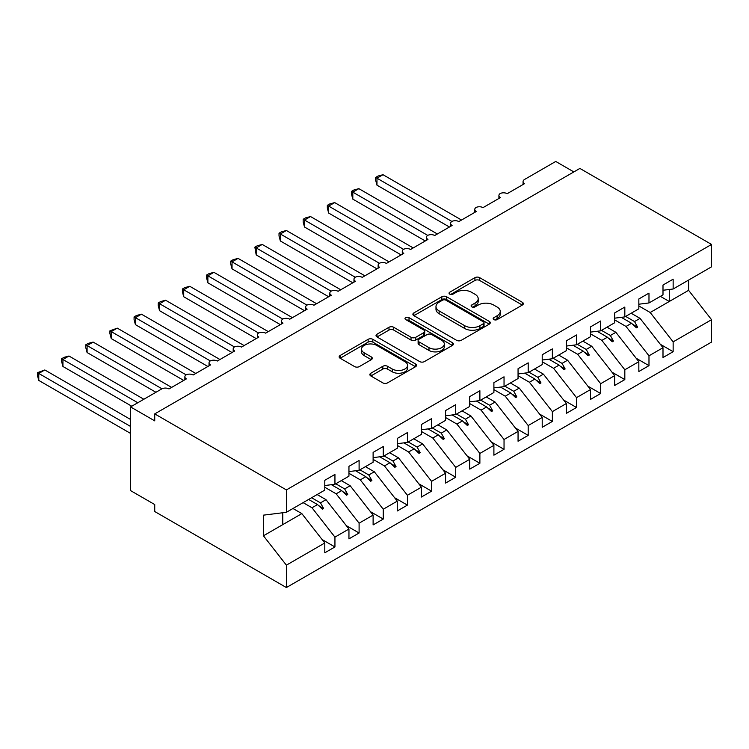 <?xml version="1.0" encoding="UTF-8"?>
<svg xmlns="http://www.w3.org/2000/svg" width="749" height="749" viewBox="0 0 749 749"><rect width="100%" height="100%" fill="white"/><g stroke="black" fill="none" stroke-linecap="round" stroke-linejoin="round"><path stroke-width="1.12" d="M493.844 319.589A2.35 1.358 0 0 0 497.158 319.589L522.353 305.04A3.352 1.938 0 0 0 523.336 303.673A3.352 1.938 0 0 0 522.353 302.306L479.678 277.664A3.352 1.938 0 0 0 474.932 277.664L449.737 292.213A2.35 1.358 0 0 0 449.054 293.168A2.35 1.358 0 0 0 449.737 294.123A2.35 1.358 0 0 0 453.061 294.123L456.319 292.241A10.729 6.198 0 0 1 471.496 292.241L475.053 294.301A10.729 6.198 0 0 1 478.19 298.673A10.729 6.198 0 0 1 475.053 303.055L471.795 304.937A2.35 1.358 0 0 0 471.102 305.901A2.35 1.358 0 0 0 471.795 306.856A2.35 1.358 0 0 0 475.109 306.856L478.368 304.974A10.729 6.198 0 0 1 493.544 304.974L497.102 307.024A10.729 6.198 0 0 1 500.248 311.406A10.729 6.198 0 0 1 497.102 315.788L493.844 317.67A2.35 1.358 0 0 0 493.151 318.634A2.35 1.358 0 0 0 493.844 319.589L493.844 317.67M370.839 373.217A3.352 1.938 0 0 0 369.856 374.584A3.352 1.938 0 0 0 370.839 375.961L382.814 382.87A3.352 1.938 0 0 0 387.551 382.87L415.536 366.72A3.352 1.938 0 0 0 416.519 365.343A3.352 1.938 0 0 0 415.536 363.977L372.852 339.334A3.352 1.938 0 0 0 368.115 339.334L340.13 355.494A3.352 1.938 0 0 0 339.147 356.861A3.352 1.938 0 0 0 340.13 358.228L354.595 366.579A3.352 1.938 0 0 0 359.342 366.579L371.317 359.67A3.352 1.938 0 0 0 372.29 358.294A3.352 1.938 0 0 0 371.317 356.927L364.136 352.788A8.969 5.177 0 0 1 361.514 349.128A8.969 5.177 0 0 1 367.047 344.343A8.969 5.177 0 0 1 376.822 345.467L404.928 361.683A8.969 5.177 0 0 1 407.55 365.343A8.969 5.177 0 0 1 402.016 370.128A8.969 5.177 0 0 1 392.242 369.014L387.551 366.308A3.352 1.938 0 0 0 382.814 366.308L370.839 373.217L370.839 375.961M662.996 290.266L673.145 289.002L711.55 266.831L711.55 244.446L579.895 168.431L154.734 413.897L154.734 420.872L130.569 406.922L161.737 388.937A5.121 2.959 180 0 1 168.984 388.937L186.379 378.891A5.121 2.959 0 0 1 184.872 376.803A5.121 2.959 0 0 1 186.145 374.856A5.121 2.959 180 0 1 193.139 374.987L210.535 364.95A5.121 2.959 0 0 1 209.037 362.853A5.121 2.959 0 0 1 210.3 360.906A5.121 2.959 180 0 1 217.294 361.037L234.69 351A5.121 2.959 0 0 1 233.192 348.903A5.121 2.959 0 0 1 234.456 346.956A5.121 2.959 180 0 1 241.459 347.096L258.845 337.05A5.121 2.959 0 0 1 257.347 334.962A5.121 2.959 0 0 1 258.611 333.015A5.121 2.959 180 0 1 265.614 333.146L283 323.109A5.121 2.959 0 0 1 281.502 321.012A5.121 2.959 0 0 1 282.776 319.065A5.121 2.959 180 0 1 289.769 319.196L307.165 309.159A5.121 2.959 0 0 1 305.658 307.062A5.121 2.959 0 0 1 306.931 305.115A5.121 2.959 180 0 1 313.925 305.255L331.32 295.209A5.121 2.959 0 0 1 329.822 293.121A5.121 2.959 0 0 1 331.086 291.174A5.121 2.959 180 0 1 338.08 291.305L355.475 281.268A5.121 2.959 0 0 1 353.977 279.171A5.121 2.959 0 0 1 355.241 277.224A5.121 2.959 180 0 1 362.235 277.355L379.631 267.318A5.121 2.959 0 0 1 378.133 265.221A5.121 2.959 0 0 1 379.397 263.274A5.121 2.959 180 0 1 386.4 263.414L403.786 253.368A5.121 2.959 0 0 1 402.288 251.28A5.121 2.959 0 0 1 403.552 249.333A5.121 2.959 180 0 1 410.555 249.464L427.951 239.427A5.121 2.959 0 0 1 426.443 237.33A5.121 2.959 0 0 1 427.716 235.383A5.121 2.959 180 0 1 434.71 235.514L452.106 225.477A5.121 2.959 0 0 1 450.598 223.38A5.121 2.959 0 0 1 451.872 221.432A5.121 2.959 180 0 1 458.865 221.573L476.261 211.527A5.121 2.959 0 0 1 474.763 209.439A5.121 2.959 0 0 1 476.027 207.492A5.121 2.959 180 0 1 483.021 207.623L500.416 197.586A5.121 2.959 0 0 1 498.918 195.489A5.121 2.959 0 0 1 500.182 193.542A5.121 2.959 180 0 1 507.185 193.682L524.572 183.636A5.121 2.959 0 0 1 523.074 181.548A5.121 2.959 0 0 1 524.572 179.451L555.739 161.456L573.856 171.924M711.55 244.446L286.39 489.912L154.734 413.897M456.553 340.299A3.352 1.938 0 0 0 461.3 340.299L489.275 324.139A3.352 1.938 0 0 0 490.258 322.772A3.352 1.938 0 0 0 489.275 321.405L446.601 296.763A3.352 1.938 0 0 0 441.854 296.763L413.879 312.913A3.352 1.938 0 0 0 412.896 314.28A3.352 1.938 0 0 0 413.879 315.657L456.553 340.299M406.632 320.095A2.35 1.358 0 0 1 409.01 320.432L409.01 317.642L452.405 342.686A3.352 1.938 0 0 1 453.388 344.063A3.352 1.938 0 0 1 452.405 345.429L424.43 361.58A3.352 1.938 0 0 1 419.683 361.58L377 336.938L377 334.204A3.352 1.938 0 0 0 376.017 335.571A3.352 1.938 0 0 0 377 336.938M377 334.204L388.974 327.285A3.352 1.938 0 0 1 393.721 327.285L411.032 337.284A3.352 1.938 0 0 0 415.77 337.284L423.719 332.696A3.352 1.938 0 0 0 424.702 331.33A3.352 1.938 0 0 0 423.719 329.963L405.696 319.551A2.35 1.358 0 0 1 405.003 318.597A2.35 1.358 0 0 1 406.454 317.342A2.35 1.358 0 0 1 409.01 317.642M286.39 489.912L286.39 512.297L324.794 490.118L324.794 480.287L334.943 474.426L334.943 484.266L324.794 485.53M322.117 539.552L334.943 546.957L334.943 537.117L348.95 529.028L326.002 499.677L317.127 494.546M303.111 502.635L311.996 507.766L334.943 537.117M334.943 484.266L348.95 476.177L348.95 466.337L359.099 460.485L359.099 470.316L348.95 471.58M346.272 525.601L359.099 533.007L359.099 523.176L373.114 515.087L350.158 485.726L341.282 480.605M324.794 487.262L336.151 493.816L359.099 523.176M359.099 470.316L373.114 462.227L373.114 452.396L383.254 446.535L383.254 456.366L373.114 457.63M370.427 511.651L383.254 519.057L383.254 509.226L397.27 501.137L374.322 471.776L365.437 466.655M348.95 473.312L360.306 479.866L383.254 509.226M383.254 456.366L397.27 448.276L397.27 438.446L407.409 432.585L407.409 442.425L397.27 443.689M394.583 497.711L407.409 505.116L407.409 495.276L421.425 487.187L398.477 457.836L389.592 452.705M373.114 459.371L384.462 465.925L407.409 495.276M407.409 442.425L421.425 434.336L421.425 424.496L431.574 418.644L431.574 428.475L421.425 429.739M418.738 483.76L431.574 491.166L431.574 481.335L445.58 473.246L422.633 443.885L413.757 438.764M397.27 445.421L408.617 451.975L431.574 481.335M431.574 428.475L445.58 420.386L445.58 410.555L455.729 404.694L455.729 414.525L445.58 415.789M442.902 469.81L455.729 477.216L455.729 467.385L469.735 459.296L446.788 429.935L437.912 424.814M421.425 431.471L432.782 438.025L455.729 467.385M455.729 414.525L469.735 406.435L469.735 396.605L479.884 390.744L479.884 400.584L469.735 401.848M467.058 455.869L479.884 463.275L479.884 453.435L493.9 445.346L470.943 415.995L462.067 410.864M445.58 417.53L456.937 424.084L479.884 453.435M479.884 400.584L493.9 392.495L493.9 382.655L504.04 376.803L504.04 386.634L493.9 387.898M491.213 441.919L504.04 449.325L504.04 439.494L518.055 431.405L495.108 402.044L486.223 396.923M469.735 403.58L481.092 410.134L504.04 439.494M504.04 386.634L518.055 378.545L518.055 368.714L528.195 362.853L528.195 372.684L518.055 373.948M515.368 427.969L528.195 435.375L528.195 425.544L542.21 417.455L519.263 388.094L510.378 382.973M493.9 389.63L505.247 396.184L528.195 425.544M528.195 372.684L542.21 364.594L542.21 354.764L552.359 348.903L552.359 358.743L542.21 360.007M539.523 414.028L552.359 421.434L552.359 411.604L566.366 403.514L543.418 374.154L534.543 369.023M518.055 375.689L529.403 382.243L552.359 411.604M552.359 358.743L566.366 350.654L566.366 340.814L576.515 334.962L576.515 344.793L566.366 346.057M563.688 400.078L576.515 407.484L576.515 397.653L590.521 389.564L567.573 360.203L558.698 355.082M542.21 361.739L553.567 368.293L576.515 397.653M576.515 344.793L590.521 336.704L590.521 326.873L600.67 321.012L600.67 330.843L590.521 332.107M587.843 386.128L600.67 393.534L600.67 383.703L614.676 375.614L591.729 346.253L582.853 341.132M566.366 347.789L577.722 354.343L600.67 383.703M600.67 330.843L614.676 322.753L614.676 312.923L624.825 307.062L624.825 316.902L614.676 318.166M611.999 372.187L624.825 379.593L624.825 369.763L638.841 361.673L615.884 332.313L607.008 327.182M590.521 333.848L601.878 340.402L624.825 369.763M624.825 316.902L638.841 308.813L638.841 298.973L648.98 293.121L648.98 302.952L638.841 304.216M636.154 358.237L648.98 365.643L648.98 355.812L662.996 347.723L662.996 357.554L673.145 351.693L673.145 341.862L711.55 319.692L711.55 342.078L286.39 587.544L154.734 511.53L154.734 504.554L130.569 490.604L130.569 406.922M614.676 319.898L626.033 326.452L648.98 355.812M673.145 289.002L673.145 279.171L662.996 285.032L662.996 294.863L648.98 302.952M660.309 344.287L673.145 351.693M638.841 305.948L650.188 312.502L673.145 341.862M286.39 512.297L263.442 515.153L263.442 535.797L301.847 513.617L292.971 508.496M301.847 513.617L324.794 542.978L324.794 552.809L334.943 546.957M359.099 533.007L348.95 538.868L348.95 529.028M383.254 519.057L373.114 524.918L373.114 515.087M407.409 505.116L397.27 510.968L397.27 501.137M431.574 491.166L421.425 497.027L421.425 487.187M455.729 477.216L445.58 483.077L445.58 473.246M479.884 463.275L469.735 469.127L469.735 459.296M504.04 449.325L493.9 455.186L493.9 445.346M528.195 435.375L518.055 441.236L518.055 431.405M552.359 421.434L542.21 427.286L542.21 417.455M576.515 407.484L566.366 413.345L566.366 403.514M600.67 393.534L590.521 399.395L590.521 389.564M624.825 379.593L614.676 385.445L614.676 375.614M648.98 365.643L638.841 371.504L638.841 361.673M263.442 535.797L286.39 565.158L324.794 542.978M286.39 565.158L286.39 587.544M311.996 507.766L317.52 504.573L322.37 509.151L323.577 508.449L320.478 502.86L326.002 499.677M311.603 497.739L320.478 502.86M308.635 499.452L317.52 504.573M336.151 493.816L341.675 490.623L346.525 495.201L347.733 494.509L344.643 488.919L350.158 485.726M335.758 483.788L344.643 488.919M331.404 484.706L341.675 490.623M360.306 479.866L365.83 476.682L370.68 481.261L371.888 480.558L368.798 474.969L374.322 471.776M359.913 469.838L368.798 474.969M355.569 470.756L365.83 476.682M384.462 465.925L389.986 462.732L394.835 467.31L396.043 466.608L392.953 461.019L398.477 457.836M384.078 455.898L392.953 461.019M379.724 456.806L389.986 462.732M408.617 451.975L414.141 448.791L419 453.36L420.208 452.668L417.109 447.078L422.633 443.885M408.233 441.947L417.109 447.078M403.88 442.865L414.141 448.791M432.782 438.025L438.296 434.841L443.155 439.42L444.363 438.717L441.264 433.128L446.788 429.935M432.388 427.997L441.264 433.128M428.035 428.915L438.296 434.841M456.937 424.084L462.461 420.891L467.31 425.469L468.518 424.767L465.419 419.178L470.943 415.995M456.544 414.057L465.419 419.178M452.19 414.965L462.461 420.891M481.092 410.134L486.616 406.95L491.466 411.519L492.673 410.827L489.584 405.237L495.108 402.044M480.699 400.106L489.584 405.237M476.355 401.024L486.616 406.95M505.247 396.184L510.771 393L515.621 397.579L516.829 396.876L513.739 391.287L519.263 388.094M504.863 386.156L513.739 391.287M500.51 387.074L510.771 393M529.403 382.243L534.926 379.05L539.786 383.628L540.993 382.936L537.894 377.337L543.418 374.154M529.019 372.216L537.894 377.337M524.665 373.124L534.926 379.05M553.567 368.293L559.082 365.109L563.941 369.678L565.149 368.985L562.05 363.396L567.573 360.203M553.174 358.265L562.05 363.396M548.82 359.183L559.082 365.109M577.722 354.343L583.246 351.159L588.096 355.738L589.304 355.035L586.205 349.446L591.729 346.253M577.329 344.325L586.205 349.446M572.976 345.233L583.246 351.159M601.878 340.402L607.402 337.209L612.251 341.787L613.459 341.095L610.369 335.496L615.884 332.313M601.484 330.375L610.369 335.496M597.14 331.283L607.402 337.209M626.033 326.452L631.557 323.268L636.407 327.837L637.614 327.144L634.525 321.555L640.049 318.362L662.996 347.723M625.649 316.424L634.525 321.555M640.049 318.362L631.164 313.241M621.296 317.342L631.557 323.268M650.188 312.502L688.603 290.331L711.55 319.692M660.393 296.361L669.278 301.491L669.278 289.488M688.603 280.079L688.603 290.331M282.766 524.637L282.766 512.747M632.596 324.242L637.614 327.144M608.441 338.192L613.459 341.095M584.276 352.133L589.304 355.035M560.121 366.083L565.149 368.985M535.966 380.033L540.993 382.936M511.81 393.974L516.829 396.876M487.655 407.924L492.673 410.827M463.5 421.874L468.518 424.767M439.335 435.815L444.363 438.717M415.18 449.765L420.208 452.668M391.025 463.715L396.043 466.608M366.87 477.656L371.888 480.558M342.714 491.606L347.733 494.509M318.55 505.556L323.577 508.449M494.78 319.917L497.102 318.578A10.729 6.198 0 0 0 500.248 314.196L500.248 311.406M478.19 298.673L478.19 301.463A10.729 6.198 0 0 1 475.053 305.845L472.731 307.193M522.315 305.068L479.678 280.454A3.352 1.938 0 0 0 474.932 280.454L450.673 294.46M489.237 324.167L446.601 299.553A3.352 1.938 0 0 0 441.854 299.553L413.916 315.675M483.348 323.727A2.35 1.358 0 0 0 484.041 322.772A2.35 1.358 0 0 0 483.348 321.817L445.889 300.18A2.35 1.358 0 0 0 442.565 300.18L439.129 302.165A10.729 6.198 0 0 0 435.984 306.547A10.729 6.198 0 0 0 439.129 310.929L464.736 325.712A10.729 6.198 0 0 0 479.912 325.712L483.348 323.727L483.348 326.517A2.35 1.358 0 0 0 484.041 325.562L484.041 322.772M435.984 306.547L435.984 309.337A10.729 6.198 0 0 0 439.129 313.719L439.129 310.929M483.348 326.517L479.912 328.502A10.729 6.198 0 0 1 464.736 328.502L439.129 313.719M377.047 336.966L388.974 330.075L388.974 327.285M424.702 331.33L424.702 334.12A3.352 1.938 0 0 1 423.719 335.486L415.77 340.074A3.352 1.938 0 0 1 411.032 340.074L393.721 330.075A3.352 1.938 0 0 0 388.974 330.075M409.01 320.432L452.359 345.458M428.99 347.648A8.969 5.177 0 0 0 438.764 348.772A8.969 5.177 0 0 0 444.307 343.988A8.969 5.177 0 0 0 441.676 340.327L431.78 334.616A3.352 1.938 0 0 0 427.033 334.616L419.094 339.203A3.352 1.938 0 0 0 418.111 340.57A3.352 1.938 0 0 0 419.094 341.937L428.99 347.648L428.99 350.438A8.969 5.177 0 0 0 438.764 351.562A8.969 5.177 0 0 0 444.307 346.778L444.307 343.988M418.111 340.57L418.111 343.36A3.352 1.938 0 0 0 419.094 344.727L419.094 341.937M428.99 350.438L419.094 344.727M407.55 365.343L407.55 368.134A8.969 5.177 0 0 1 402.016 372.918A8.969 5.177 0 0 1 392.242 371.794L387.551 369.098A3.352 1.938 0 0 0 382.814 369.098L370.886 375.979M361.514 349.128L361.514 351.918A8.969 5.177 0 0 0 364.136 355.578L364.136 352.788M371.27 359.689L364.136 355.578M415.489 366.738L372.852 342.124A3.352 1.938 0 0 0 368.115 342.124L340.177 358.256M375.652 177.429L376.972 178.196L376.972 185.172L375.652 180.219L375.652 177.429L378.058 176.034L383.011 174.714L376.972 178.196L451.872 221.432M376.972 185.172L449.447 227.013M383.011 174.714L461.524 220.037M351.487 191.379L352.816 192.147L352.816 199.122L351.487 194.169L351.487 191.379L353.903 189.984L358.855 188.654L352.816 192.147L427.716 235.383M352.816 199.122L425.292 240.963M358.855 188.654L437.369 233.988M327.332 205.329L328.661 206.087L328.661 213.062L327.332 208.11L327.332 205.329L329.747 203.934L334.7 202.605L328.661 206.087L403.552 249.333M328.661 213.062L401.127 254.903M334.7 202.605L413.214 247.928M303.176 219.27L304.506 220.037L304.506 227.013L303.176 222.06L303.176 219.27L305.592 217.875L310.545 216.555L304.506 220.037L379.397 263.274M304.506 227.013L376.972 268.854M310.545 216.555L389.049 261.878M279.021 233.22L280.351 233.988L280.351 240.963L279.021 236.001L279.021 233.22L281.437 231.825L286.39 230.495L280.351 233.988L355.241 277.224M280.351 240.963L352.816 282.794M286.39 230.495L364.894 275.829M254.866 247.17L256.186 247.928L256.186 254.903L254.866 247.17L257.272 245.775L262.234 244.446L256.186 247.928L331.086 291.174M256.186 254.903L328.661 296.744M262.234 244.446L340.739 289.769M230.711 261.111L232.031 261.878L232.031 268.854L230.711 263.901L230.711 261.111L233.117 259.716L238.07 258.396L232.031 261.878L306.931 305.115M232.031 268.854L304.506 310.695M238.07 258.396L316.584 303.719M206.546 275.061L207.876 275.829L207.876 282.804L206.546 277.842L206.546 275.061L208.962 273.666L213.914 272.336L207.876 275.829L282.766 319.065M207.876 282.804L280.351 324.635M213.914 272.336L292.428 317.67M182.391 289.011L183.72 289.769L183.72 296.744L182.391 291.792L182.391 289.011L184.806 287.616L189.759 286.287L183.72 289.769L258.611 333.015M183.72 296.744L256.186 338.585M189.759 286.287L268.264 331.61M158.236 302.952L159.565 303.719L159.565 310.695L158.236 305.742L158.236 302.952L160.651 301.557L165.604 300.237L159.565 303.719L234.456 346.956M159.565 310.695L232.031 352.536M165.604 300.237L244.108 345.561M134.08 316.902L135.41 317.67L135.41 324.645L134.08 319.683L134.08 316.902L136.487 315.507L141.449 314.177L135.41 317.67L210.3 360.906M135.41 324.645L207.876 366.476M141.449 314.177L219.953 359.511M109.925 330.843L111.245 331.61L111.245 338.585L109.925 333.633L109.925 330.843L117.284 328.128L111.245 331.61L186.145 374.856M111.245 338.585L183.72 380.426M117.284 328.128L195.798 373.451M85.76 344.793L87.09 345.561L87.09 352.536L85.76 347.583L85.76 344.793L88.176 343.398L93.129 342.078L87.09 345.561L161.981 388.797M87.09 352.536L155.942 392.279M93.129 342.078L171.643 387.402M61.605 358.743L62.935 359.511L62.935 366.476L61.605 361.524L61.605 358.743L64.021 357.348L68.974 356.018L62.935 359.511L137.816 402.747M62.935 366.476L131.777 406.23M68.974 356.018L143.855 399.254M37.45 372.684L38.779 373.451L38.779 380.426L37.45 375.474L37.45 372.684L44.818 369.969L38.779 373.451L130.569 426.453M38.779 380.426L130.569 433.428M44.818 369.969L130.569 419.477M497.102 318.578L497.102 315.788M471.795 306.856L471.795 304.937M475.053 305.845L475.053 303.055M449.737 294.123L449.737 292.213M474.932 280.454L474.932 277.664M479.678 280.454L479.678 277.664M522.353 305.04L522.353 302.306M413.879 315.657L413.879 312.913M441.854 299.553L441.854 296.763M446.601 299.553L446.601 296.763M489.275 324.139L489.275 321.405M464.736 328.502L464.736 325.712M479.912 328.502L479.912 325.712M393.721 330.075L393.721 327.285M411.032 340.074L411.032 337.284M415.77 340.074L415.77 337.284M423.719 335.486L423.719 332.696M452.405 345.429L452.405 342.686M382.814 369.098L382.814 366.308M387.551 369.098L387.551 366.308M392.242 371.794L392.242 369.014M371.317 359.67L371.317 356.927M340.13 358.228L340.13 355.494M368.115 342.124L368.115 339.334M372.852 342.124L372.852 339.334M415.536 366.72L415.536 363.977M523.074 184.507L523.074 181.548M498.918 198.448L498.918 195.489M474.763 212.398L474.763 209.439M450.598 226.338L450.598 223.38M426.443 240.289L426.443 237.33M402.288 254.239L402.288 251.28M378.133 268.179L378.133 265.221M353.977 282.13L353.977 279.171M329.822 296.08L329.822 293.121M305.658 310.02L305.658 307.062M281.502 323.971L281.502 321.012M257.347 337.921L257.347 334.962M233.192 351.861L233.192 348.903M209.037 365.812L209.037 362.853M184.872 379.762L184.872 376.803"/></g></svg>
